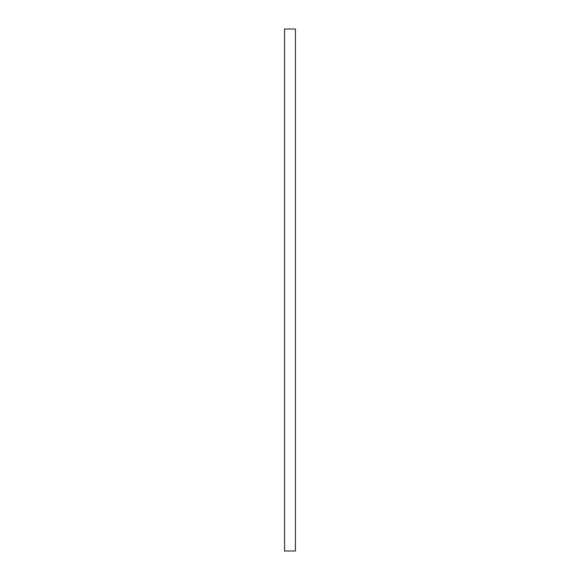 <?xml version="1.0" encoding="UTF-8"?>
<svg xmlns="http://www.w3.org/2000/svg" width="580" height="580" viewBox="0 0 580 580"><rect width="100%" height="100%" fill="white"/><g stroke="black" fill="none" stroke-linecap="round" stroke-linejoin="round"><path stroke-width="0.87" d="M284.562 29L284.562 551L295.438 551L295.438 29L284.562 29"/></g></svg>
